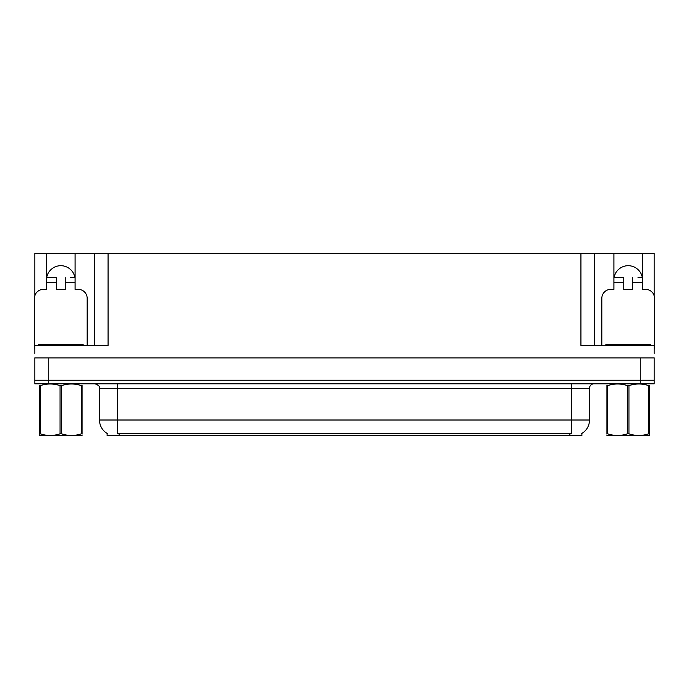 <?xml version="1.0" encoding="UTF-8"?>
<svg xmlns="http://www.w3.org/2000/svg" width="689" height="689" viewBox="0 0 689 689"><rect width="100%" height="100%" fill="white"/><g stroke="black" fill="none" stroke-linecap="round" stroke-linejoin="round"><path stroke-width="1.03" d="M581.904 433.415L581.904 435.637L107.096 435.637L107.096 433.415M46.688 277.753A14.297 14.297 0 0 1 74.929 277.753M48.213 383.816L654.197 383.816L654.197 380.242L34.803 380.242L34.803 357.901L48.213 357.901L48.213 380.242L34.803 380.242L34.803 383.816L48.213 383.816L48.213 380.242L654.197 380.242L654.197 357.901L48.213 357.901M34.803 348.97A8.931 8.931 0 0 0 34.45 348.97L34.45 298.303A8.931 8.931 0 0 1 43.381 289.371L46.516 289.371L46.516 282.223L56.343 282.223L56.343 289.371L65.274 289.371L65.274 282.223L75.101 282.223L75.101 253.363L580.922 253.363L580.922 345.396L654.197 345.396L654.197 353.431M34.803 353.431L34.803 345.396L108.078 345.396L108.078 253.363M56.343 282.223L56.343 277.753L46.516 277.753L46.516 253.363L34.803 253.363L34.803 295.805M601.833 345.396L601.833 298.303A8.931 8.931 0 0 1 610.764 289.371L613.899 289.371L613.899 282.223L623.726 282.223L623.726 289.371L632.657 289.371L632.657 282.223L642.484 282.223L642.484 253.363L654.197 253.363L654.197 295.805M94.677 253.363L94.677 345.396M580.922 253.363L594.323 253.363L594.323 345.396M594.323 253.363L613.899 253.363L613.899 282.223M642.484 253.363L613.899 253.363M46.516 253.363L75.101 253.363M642.312 277.753A14.297 14.297 0 0 0 614.071 277.753M107.226 433.493A15.64 15.64 0 0 1 99.5 420.006L117.371 420.006L117.371 433.493L571.629 433.493L571.629 420.006L589.5 420.006L589.5 388.286A4.47 4.47 0 0 1 593.97 383.816M99.5 420.006L99.5 388.286C100.086 386.641 98.596 385.151 95.03 383.816M581.774 433.493A15.64 15.64 0 0 0 589.5 420.006M75.101 282.223L75.101 289.371L78.236 289.371A8.931 8.931 0 0 1 87.167 298.303L87.167 345.396M75.101 277.753L70.597 277.753M65.274 277.753L65.274 282.223M46.516 277.753L46.516 282.223M51.02 277.753L56.343 277.753M623.726 282.223L623.726 277.753L613.899 277.753M642.484 282.223L642.484 289.371L645.619 289.371A8.931 8.931 0 0 1 654.55 298.303L654.55 348.97A8.931 8.931 0 0 0 654.197 348.97M642.484 277.753L637.98 277.753M632.657 277.753L632.657 282.223M618.403 277.753L623.726 277.753M38.472 345.396L38.472 344.5L83.145 344.5L83.145 345.396M605.855 345.396L605.855 344.5L650.528 344.5L650.528 345.396M82.086 435.405L39.531 435.474M82.086 434.122L82.086 433.829C82.086 435.999 82.086 435.999 82.086 433.829L81.293 433.829L81.293 385.616C74.756 383.454 68.194 383.454 61.597 385.616L60.021 385.616C53.484 383.454 46.912 383.454 40.324 385.616L39.531 385.616C39.531 383.454 39.531 383.454 39.531 385.616L39.531 385.332M61.597 385.616L61.597 433.829C68.133 435.999 74.705 435.999 81.293 433.829M61.597 433.829L60.021 433.829L60.021 385.616M82.086 385.332L82.086 385.616C82.086 383.454 82.086 383.454 82.086 385.616L81.293 385.616M82.086 385.616L82.086 433.829M40.324 385.616L40.324 433.829L39.531 433.829L39.531 385.616M40.324 433.829C46.861 435.999 53.423 435.999 60.021 433.829M39.531 433.829C39.531 435.999 39.531 435.999 39.531 433.829L39.531 434.122M649.469 435.405L606.914 435.474M649.469 434.122L649.469 433.829C649.469 435.999 649.469 435.999 649.469 433.829L648.676 433.829L648.676 385.616C642.139 383.454 635.577 383.454 628.979 385.616L627.403 385.616C620.867 383.454 614.295 383.454 607.707 385.616L606.914 385.616C606.914 383.454 606.914 383.454 606.914 385.616L606.914 385.332M628.979 385.616L628.979 433.829C635.516 435.999 642.088 435.999 648.676 433.829M628.979 433.829L627.403 433.829L627.403 385.616M649.469 385.332L649.469 385.616C649.469 383.454 649.469 383.454 649.469 385.616L648.676 385.616M649.469 385.616L649.469 433.829M607.707 385.616L607.707 433.829L606.914 433.829L606.914 385.616M607.707 433.829C614.244 435.999 620.806 435.999 627.403 433.829M606.914 433.829C606.914 435.999 606.914 435.999 606.914 433.829L606.914 434.122M640.787 357.901L640.787 383.816M569.846 435.637L569.846 433.415M119.154 435.637L119.154 433.415M571.629 383.816L571.629 388.286L99.5 388.286M589.5 388.286L571.629 388.286L571.629 420.006L117.371 420.006L117.371 383.816M80.914 344.5L80.914 345.396M40.703 344.5L40.703 345.396M648.297 344.5L648.297 345.396M608.086 344.5L608.086 345.396M48.704 435.353L48.213 435.637M616.087 435.353L615.596 435.637"/></g></svg>
